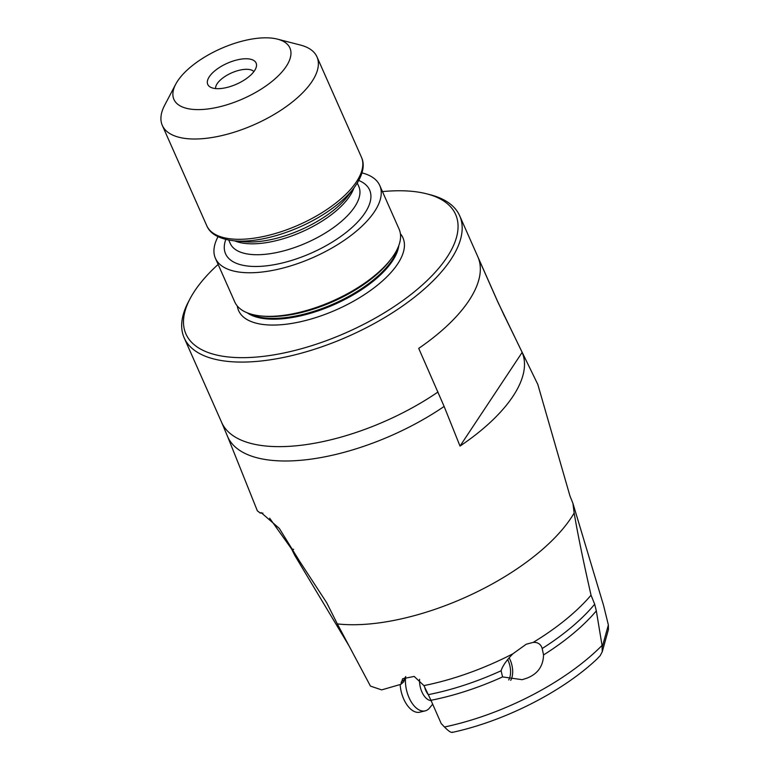 <?xml version="1.0" encoding="UTF-8"?>
<svg xmlns="http://www.w3.org/2000/svg" width="771" height="771" viewBox="0 0 771 771"><rect width="100%" height="100%" fill="white"/><g stroke="black" fill="none" stroke-linecap="round" stroke-linejoin="round"><path stroke-width="1.16" d="M257.437 510.874L260.203 513.052L261.138 512.609L279.353 528.453L299.408 560.931L326.721 602.777L337.332 623.903A157.274 67.954 -23.9 0 0 378.85 622.91A157.274 67.954 -23.9 0 0 574.154 513.023L572.911 503.299L603.587 605.505L608.367 624.963L608.444 629.483L602.257 651.736L602.055 645.433A158.797 68.609 156.1 0 1 444.472 726.995C448.732 731.351 451.401 733.048 452.471 732.084M452.037 732.45C504.128 721.319 562.416 691.847 597.139 658.868L600.214 655.62L602.257 651.736M574.154 513.023C577.652 533.696 583.281 561.086 591.049 595.193L594.682 604.213L596.33 610.883L602.055 645.433M596.33 610.883A154.605 66.807 156.1 0 1 543.536 654.955C543.218 666.231 537.686 673.96 526.921 678.152L522.189 679.685L502.576 676.919A154.605 66.807 156.1 0 1 430.97 700.29L441.195 723.555L444.472 726.995M404.621 677.911L403.705 681.285M405.719 676.524L403.696 681.843L400.881 684.33L402.607 678.779L414.181 676.408L423.925 685.602A157.274 67.954 -23.9 0 0 512.946 653.76L526.179 644.238L533.243 642.378A157.274 67.954 -23.9 0 0 591.049 595.193M537.898 384.729L569.914 495.801L572.911 503.299M444.135 406.442L460.017 446.081A152.456 65.872 156.1 0 0 522.16 352.386L497.777 301.885L478.463 258.304A150.663 65.101 -23.9 0 1 418.72 348.376L444.135 406.442A150.943 65.227 156.1 0 1 310.202 459.246A150.943 65.227 -23.9 0 1 227.291 435.798L243.01 475.003A152.456 65.872 156.1 0 1 242.807 474.512A152.456 65.872 156.1 0 1 242.614 474.04M522.16 352.386L460.017 446.081M382.464 191.603A147.492 63.733 156.1 0 1 426.768 193.849L430.208 194.735A150.663 65.101 -23.9 0 1 459.68 215.793A150.663 65.101 -23.9 0 1 450.784 259.654A150.663 65.101 -23.9 0 1 266.544 360.336A150.663 65.101 156.1 0 1 184.182 337.871A150.663 65.101 156.1 0 1 188.384 301.895L190.042 298.753A147.492 63.733 156.1 0 1 218.135 264.424M293.645 549.386L291.554 548.904L294.695 555.265L348.723 645.356M291.554 548.904L269.638 518.179M337.332 623.903L370.456 686.113L381.655 689.881L400.881 684.33M533.243 642.378C537.907 642.166 540.895 644.219 542.196 648.527A154.817 66.894 -23.9 0 0 594.682 604.213M543.536 654.955L542.196 648.527M430.97 700.29L428.271 694.652A154.817 66.894 -23.9 0 0 501.102 670.76L502.576 676.919M501.102 670.76C502.557 665.961 506.508 660.294 512.946 653.76M428.271 694.652L423.925 685.602M262.901 513.12L260.203 513.052M253.89 71.607A21.145 9.136 -23.9 0 0 243.038 69.544A21.145 9.136 -23.9 0 0 215.61 88.569M222.202 88.366A26.436 11.42 -23.9 0 0 256.425 66.306A26.436 11.42 -23.9 0 0 241.641 59.059A26.436 11.42 -23.9 0 0 213.981 71.549A26.436 11.42 -23.9 0 0 209.982 86.892A26.436 11.42 -23.9 0 0 222.202 88.366M208.604 108.875A63.434 27.409 156.1 0 1 175.692 84.261A63.434 27.409 156.1 0 1 255.24 38.55A63.434 27.409 156.1 0 1 277.512 39.148A63.434 27.409 156.1 0 1 286.176 66.479A63.434 27.409 156.1 0 1 208.604 108.875M175.692 84.261L164.676 105.213A84.588 36.545 -23.9 0 0 162.315 125.413A84.588 36.545 -23.9 0 0 208.555 138.028A84.588 36.545 -23.9 0 0 311.985 81.504A84.588 36.545 -23.9 0 0 316.977 56.881A84.588 36.545 -23.9 0 0 300.43 45.055L277.512 39.148M361.994 172.897A89.87 38.829 156.1 0 1 379.766 185.503A89.87 38.829 156.1 0 1 350.005 236.205A89.87 38.829 156.1 0 1 264.559 271.72A89.87 38.829 156.1 0 1 215.427 258.324A89.87 38.829 156.1 0 1 218.02 236.697M215.427 258.324L234.75 301.904A89.87 38.829 -23.9 0 0 261.658 316.033A89.87 38.829 -23.9 0 0 283.873 315.31A89.87 38.829 -23.9 0 0 391.456 258.507A89.87 38.829 -23.9 0 0 399.079 229.083L379.766 185.503M426.768 193.849A147.492 63.733 156.1 0 1 446.91 257.398A147.492 63.733 156.1 0 1 266.554 355.961A147.492 63.733 156.1 0 1 190.042 298.753M507.655 659.533A15.863 8.693 -103.8 0 1 508.677 679.945M405.691 676.553A24.055 13.184 76.2 0 0 408.11 695.394A24.055 13.184 76.2 0 0 425.197 710.862A24.055 13.184 76.2 0 0 429.09 708.53M400.149 684.571A24.055 13.184 76.2 0 0 402.761 696.705A24.055 13.184 76.2 0 0 419.838 712.182L425.197 710.862M602.315 646.715L608.367 624.963M537.946 384.71L503.27 313.508A150.943 65.227 156.1 0 1 504.263 315.792M438.044 391.967A150.663 65.101 156.1 0 1 304.015 444.896A150.663 65.101 156.1 0 1 221.653 422.431L227.291 435.798M509.111 657.788A16.914 9.271 -103.8 0 1 510.701 680.35M401.113 682.374A10.572 6.881 -173.8 0 1 403.821 680.224M162.315 125.413L206.763 225.71A84.588 36.545 -23.9 0 0 253.004 238.326A84.588 36.545 -23.9 0 0 333.419 204.893A84.588 36.545 -23.9 0 0 361.426 157.168L316.977 56.881M206.763 225.71C210.252 234.066 219.427 239.106 234.307 240.831A82.96 35.842 -23.9 0 0 254.815 240.166A82.96 35.842 -23.9 0 0 354.13 187.739C362.852 175.528 365.281 165.341 361.426 157.168M234.307 240.831L244.234 241.737A71.934 31.081 -23.9 0 0 262.015 241.159A71.934 31.081 -23.9 0 0 348.126 195.699L354.13 187.739M234.731 240.87A70.315 30.377 -23.9 0 0 263.827 243.01A70.315 30.377 -23.9 0 0 353.87 188.076M228.746 240.08L230.221 243.424A70.315 30.377 -23.9 0 0 268.655 253.91A70.315 30.377 -23.9 0 0 335.51 226.125A70.315 30.377 -23.9 0 0 358.785 186.447L357.31 183.103M225.797 239.444A78.767 34.04 -23.9 0 0 268.636 265.571A78.767 34.04 -23.9 0 0 353.822 225.836A78.767 34.04 -23.9 0 0 358.814 180.501M261.658 316.033L264 316.245A87.268 37.712 -23.9 0 0 285.578 315.541A87.268 37.712 -23.9 0 0 390.049 260.386L391.456 258.507M249.553 313.652A85.639 37.008 -23.9 0 0 287.39 317.392A85.639 37.008 -23.9 0 0 397.836 247.944M247.163 312.785A85.639 37.008 -23.9 0 0 287.747 318.192A85.639 37.008 -23.9 0 0 398.79 245.592M237.295 305.991A89.87 38.829 -23.9 0 0 287.737 324.022A89.87 38.829 -23.9 0 0 377.096 285.482A89.87 38.829 -23.9 0 0 400.39 233.719M459.68 215.793L497.15 300.353A150.663 65.101 156.1 0 1 497.777 301.885M424.956 688.358A14.013 7.681 76.2 0 0 425.207 689.062A14.013 7.681 -103.8 0 0 428.262 694.632M419.597 679.28A15.68 8.587 76.2 0 0 421.284 690.382A15.68 8.587 -103.8 0 0 431.105 700.598M184.182 337.871L221.653 422.431M242.807 474.512L257.379 510.894M503.27 313.508L497.15 300.353M428.984 708.636L432.676 704.183"/></g></svg>
